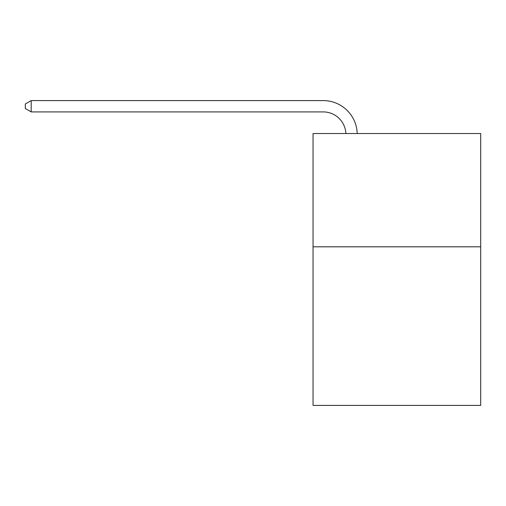 <?xml version="1.0" encoding="UTF-8"?>
<svg xmlns="http://www.w3.org/2000/svg" width="506" height="506" viewBox="0 0 506 506"><rect width="100%" height="100%" fill="white"/><g stroke="black" fill="none" stroke-linecap="round" stroke-linejoin="round"><path stroke-width="0.76" d="M480.7 246.814L480.7 405.414L313.043 405.414L313.043 133.533L480.7 133.533L480.7 246.814L313.043 246.814M345.87 133.533A22.656 22.656 0 0 0 323.233 111.915A22.656 22.656 0 0 1 345.87 133.533A22.656 22.656 0 0 0 323.233 111.915A22.656 22.656 0 0 1 345.87 133.533A22.656 22.656 0 0 0 323.233 111.915A22.656 22.656 0 0 1 345.87 133.533A22.656 22.656 0 0 0 323.233 111.915A22.656 22.656 0 0 1 345.87 133.533A22.656 22.656 0 0 0 323.233 111.915A22.656 22.656 0 0 1 345.87 133.533A22.656 22.656 0 0 0 323.233 111.915A22.656 22.656 0 0 1 345.87 133.533A22.656 22.656 0 0 0 323.233 111.915A22.656 22.656 0 0 1 345.87 133.533A22.656 22.656 0 0 0 323.233 111.915A22.656 22.656 0 0 1 345.87 133.533A22.656 22.656 0 0 0 323.233 111.915A22.656 22.656 0 0 1 345.87 133.533A22.656 22.656 0 0 0 323.233 111.915A22.656 22.656 0 0 1 345.87 133.533A22.656 22.656 0 0 0 323.233 111.915L31.189 111.915L25.3 108.518L25.3 103.989L31.189 100.586L323.233 100.586A33.984 33.984 0 0 1 357.204 133.533M31.189 100.586L323.233 100.586L31.189 100.586L323.233 100.586L31.189 100.586L323.233 100.586L31.189 100.586L323.233 100.586L31.189 100.586L323.233 100.586L31.189 100.586L323.233 100.586L31.189 100.586L323.233 100.586L31.189 100.586L323.233 100.586L31.189 100.586L323.233 100.586L31.189 100.586L323.233 100.586L31.189 100.586L31.189 111.915"/></g></svg>
